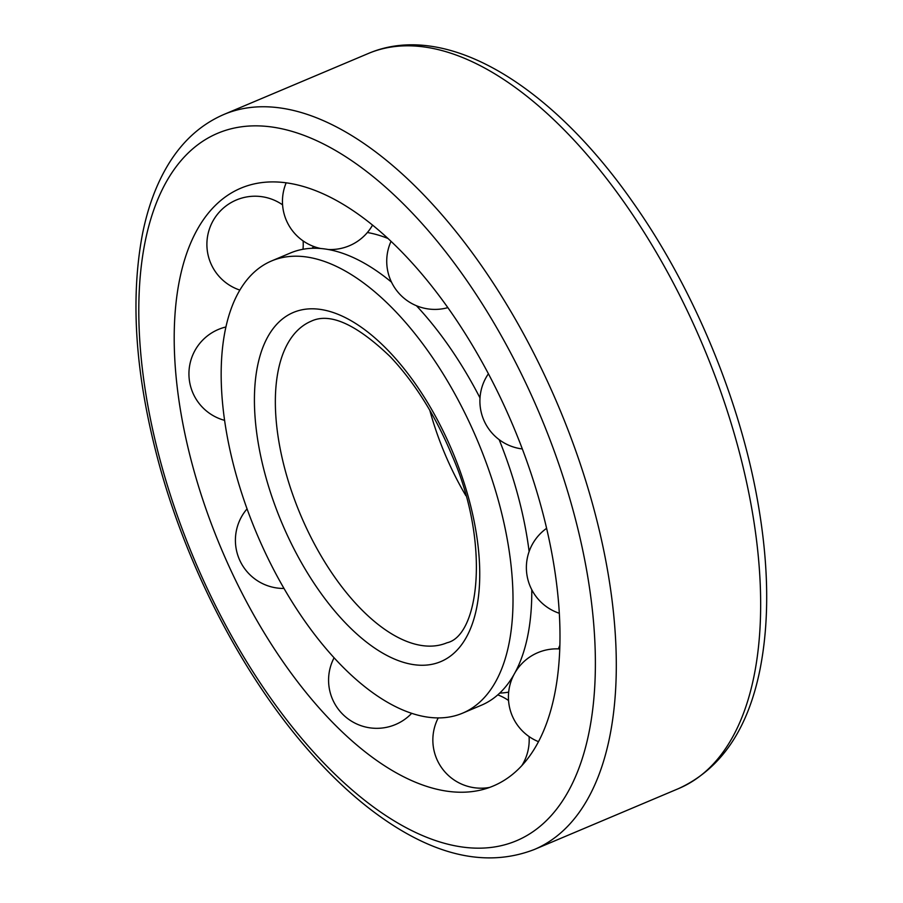 <?xml version="1.0" encoding="UTF-8"?>
<svg xmlns="http://www.w3.org/2000/svg" width="903" height="903" viewBox="0 0 903 903"><rect width="100%" height="100%" fill="white"/><g stroke="black" fill="none" stroke-linecap="round" stroke-linejoin="round"><path stroke-width="1.35" d="M236.146 474.775A245.447 119.772 67.1 0 1 271.611 260.933A245.447 119.772 67.1 0 1 477.427 440.472A245.447 119.772 67.1 0 1 462.562 713.178A245.447 119.772 67.1 0 1 236.146 474.775M311.919 248.302A245.447 119.772 67.1 0 1 313.86 246.542M367.374 232.522A245.447 119.772 67.1 0 1 388.053 238.505M559.837 645.374A245.447 119.772 67.1 0 1 558.336 648.885M508.649 692.127A245.447 119.772 67.1 0 1 499.72 693.098M271.611 260.933L290.394 253.009A245.447 119.772 67.1 0 1 333.015 250.492A245.447 119.772 67.1 0 1 391.496 282.142M416.441 305.745A245.447 119.772 67.1 0 1 480.001 397.907M499.145 439.637A245.447 119.772 67.1 0 1 529.124 551.53M531.777 589.727A245.447 119.772 67.1 0 1 512.859 676.46A245.447 119.772 67.1 0 1 481.344 705.243L462.562 713.178M193.998 470.824A324.459 158.318 67.1 0 1 216.641 204.168A324.459 158.318 67.1 0 1 512.938 425.471A324.459 158.318 67.1 0 1 464.898 792.168A324.459 158.318 67.1 0 1 193.998 470.824M265.99 477.574A189.495 92.467 67.1 0 1 374.598 337.654A189.495 92.467 67.1 0 1 460.665 645.938A189.495 92.467 67.1 0 1 265.99 477.574M286.003 473.251A174.539 85.164 67.1 0 1 311.23 321.186C329.922 312.325 356.279 324.177 390.288 356.73C414.883 382.816 435.46 415.707 452.008 455.394C490.634 543.2 479.087 635.746 447.008 642.767A174.539 85.164 67.1 0 1 286.003 473.251M465.846 495.645A174.539 85.164 67.1 0 1 430.359 412.299A174.539 85.164 67.1 0 1 429.805 410.289M162.235 467.844A383.989 187.372 67.1 0 1 382.308 184.314A383.989 187.372 67.1 0 1 556.722 809.009A383.989 187.372 67.1 0 1 162.235 467.844M368.3 53.503A398.945 194.676 67.1 0 1 702.816 345.307A398.945 194.676 67.1 0 1 678.65 788.556C720.729 769.209 747.819 729.647 759.931 669.845C769.604 621.072 768.893 565.143 757.809 502.068C739.907 399.498 693.154 287.402 632.642 201.945C550.762 84.668 445.845 20.34 368.3 53.503L223.944 114.444A398.945 194.676 67.1 0 1 558.46 406.26A398.945 194.676 67.1 0 1 534.294 849.509L678.65 788.556M223.944 114.444C201.188 124.275 182.666 140.902 168.364 164.346C156.4 184.043 147.742 207.43 142.392 234.487C129.851 301.399 135.676 378.831 159.854 466.795C188.693 571.001 243.765 676.392 307.81 749.535C335.487 781.309 363.864 806.548 392.963 825.24C444.107 858.042 491.221 866.124 534.294 849.509M286.183 182.79A48.175 48.175 0 0 0 320.678 248.506M328.116 249.476A48.175 48.175 0 0 0 372.567 225.073M391.044 241.304A48.175 48.175 0 0 0 447.877 307.63M488.421 373.763A48.175 48.175 0 0 0 522.329 448.949M546.597 528.334A48.175 48.175 0 0 0 559.284 613.261M559.725 648.952A48.175 48.175 0 0 0 538.459 741.656M438.215 717.93A48.175 48.175 0 0 0 489.471 787.45M521.911 765.496A48.175 48.175 0 0 0 529.068 736.577M508.524 700.48A48.175 48.175 0 0 0 497.779 694.87M334.076 657.802A48.175 48.175 0 0 0 411.666 713.347M247.05 508.874A48.175 48.175 0 0 0 283.982 588.451M225.931 326.976A48.175 48.175 0 0 0 224.599 420.358M282.571 204.834A48.175 48.175 0 0 0 207.927 234.464A48.175 48.175 0 0 0 239.871 290.089M302.99 249.273A48.175 48.175 0 0 0 303.115 240.92"/></g></svg>
